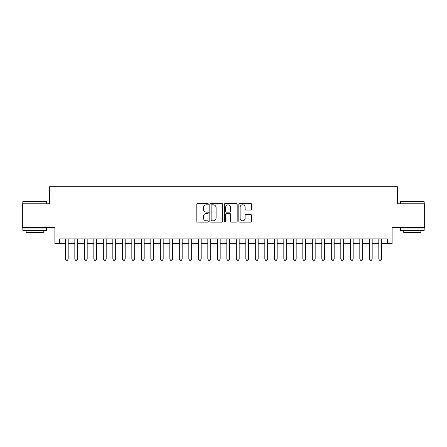 <?xml version="1.0" encoding="UTF-8"?>
<svg xmlns="http://www.w3.org/2000/svg" width="447" height="447" viewBox="0 0 447 447"><rect width="100%" height="100%" fill="white"/><g stroke="black" fill="none" stroke-linecap="round" stroke-linejoin="round"><path stroke-width="0.67" d="M208.302 204.139A0.654 0.654 0 0 0 207.648 203.491L197.742 203.491A0.933 0.933 0 0 0 196.809 204.419L196.809 221.204A0.933 0.933 0 0 0 197.742 222.137L207.648 222.137A0.654 0.654 0 0 0 208.302 221.483A0.654 0.654 0 0 0 207.648 220.835L206.369 220.835A2.984 2.984 0 0 1 203.385 217.851L203.385 216.449A2.984 2.984 0 0 1 206.369 213.465L207.648 213.465A0.654 0.654 0 0 0 208.302 212.811A0.654 0.654 0 0 0 207.648 212.163L206.369 212.163A2.984 2.984 0 0 1 203.385 209.179L203.385 207.777A2.984 2.984 0 0 1 206.369 204.793L207.648 204.793A0.654 0.654 0 0 0 208.302 204.139M250.75 210.062A0.933 0.933 0 0 0 251.683 209.129L251.683 204.419A0.933 0.933 0 0 0 250.75 203.491L239.748 203.491A0.933 0.933 0 0 0 238.815 204.419L238.815 221.204A0.933 0.933 0 0 0 239.748 222.137L250.75 222.137A0.933 0.933 0 0 0 251.683 221.204L251.683 215.515A0.933 0.933 0 0 0 250.75 214.582L246.04 214.582A0.933 0.933 0 0 0 245.107 215.515L245.107 218.337A2.492 2.492 0 0 1 242.615 220.835A2.492 2.492 0 0 1 240.123 218.337L240.123 207.291A2.492 2.492 0 0 1 242.615 204.793A2.492 2.492 0 0 1 245.107 207.291L245.107 209.129A0.933 0.933 0 0 0 246.04 210.062L250.75 210.062M59.635 243.688L59.635 238.938L387.365 238.938L387.365 243.688L392.114 243.688L392.114 227.54L424.65 227.54L424.65 203.787L397.338 203.787L397.338 186.69L49.662 186.69L49.662 203.787L22.35 203.787L22.35 227.54L54.886 227.54L54.886 243.688L65.335 243.688M222.684 204.419A0.933 0.933 0 0 0 221.751 203.491L210.749 203.491A0.933 0.933 0 0 0 209.816 204.419L209.816 221.204A0.933 0.933 0 0 0 210.749 222.137L221.751 222.137A0.933 0.933 0 0 0 222.684 221.204L222.684 204.419M225.249 203.491L236.251 203.491A0.933 0.933 0 0 1 237.184 204.419L237.184 221.204A0.933 0.933 0 0 1 236.251 222.137L231.54 222.137A0.933 0.933 0 0 1 230.607 221.204L230.607 214.398A0.933 0.933 0 0 0 229.68 213.465L226.556 213.465A0.933 0.933 0 0 0 225.623 214.398L225.623 221.483A0.654 0.654 0 0 1 224.97 222.137A0.654 0.654 0 0 1 224.316 221.483L224.316 204.419A0.933 0.933 0 0 1 225.249 203.491M68.184 243.688L74.833 243.688M77.683 243.688L84.332 243.688M87.182 243.688L93.831 243.688M96.681 243.688L103.335 243.688M106.185 243.688L112.834 243.688M115.684 243.688L122.333 243.688M125.182 243.688L131.831 243.688M134.681 243.688L141.33 243.688M144.18 243.688L150.829 243.688M153.679 243.688L160.328 243.688M163.177 243.688L169.826 243.688M172.676 243.688L179.325 243.688M182.175 243.688L188.83 243.688M191.679 243.688L198.328 243.688M201.178 243.688L207.827 243.688M210.677 243.688L217.326 243.688M220.175 243.688L226.825 243.688M229.674 243.688L236.323 243.688M239.173 243.688L245.822 243.688M248.672 243.688L255.321 243.688M258.17 243.688L264.825 243.688M267.675 243.688L274.324 243.688M277.174 243.688L283.823 243.688M286.672 243.688L293.321 243.688M296.171 243.688L302.82 243.688M305.67 243.688L312.319 243.688M315.169 243.688L321.818 243.688M324.667 243.688L331.316 243.688M334.166 243.688L340.815 243.688M343.665 243.688L350.319 243.688M353.169 243.688L359.818 243.688M362.668 243.688L369.317 243.688M372.167 243.688L378.816 243.688M381.665 243.688L387.365 243.688M211.777 204.793A0.654 0.654 0 0 0 211.124 205.447L211.124 220.181A0.654 0.654 0 0 0 211.777 220.835L213.124 220.835A2.984 2.984 0 0 0 216.108 217.851L216.108 207.777A2.984 2.984 0 0 0 213.124 204.793L211.777 204.793M230.607 207.335A2.492 2.492 0 0 0 228.115 204.843A2.492 2.492 0 0 0 225.623 207.335L225.623 211.23A0.933 0.933 0 0 0 226.556 212.163L229.68 212.163A0.933 0.933 0 0 0 230.607 211.23L230.607 207.335M68.184 238.938L68.184 259.076L67.475 260.31L66.05 260.31L65.335 259.076L65.335 238.938M65.335 259.076L68.184 259.076M23.11 201.413L46.287 201.413L46.572 201.698L22.825 201.698L23.11 201.413M34.698 230.389L22.825 230.389L22.825 228.015L46.572 228.015L46.572 230.389L34.698 230.389M43.247 230.389L43.247 232.574L26.149 232.574L26.149 230.389M400.713 201.413L423.89 201.413L424.175 201.698L400.428 201.698L400.713 201.413M412.302 230.389L400.428 230.389L400.428 228.015L424.175 228.015L424.175 230.389L412.302 230.389M420.851 230.389L420.851 232.574L403.753 232.574L403.753 230.389M77.683 238.938L77.683 259.076L76.973 260.31L75.549 260.31L74.833 259.076L74.833 238.938M74.833 259.076L77.683 259.076M87.182 238.938L87.182 259.076L86.472 260.31L85.047 260.31L84.332 259.076L84.332 238.938M84.332 259.076L87.182 259.076M96.681 238.938L96.681 259.076L95.971 260.31L94.546 260.31L93.831 259.076L93.831 238.938M93.831 259.076L96.681 259.076M106.185 238.938L106.185 259.076L105.47 260.31L104.045 260.31L103.335 259.076L103.335 238.938M103.335 259.076L106.185 259.076M115.684 238.938L115.684 259.076L114.968 260.31L113.544 260.31L112.834 259.076L112.834 238.938M112.834 259.076L115.684 259.076M125.182 238.938L125.182 259.076L124.467 260.31L123.042 260.31L122.333 259.076L122.333 238.938M122.333 259.076L125.182 259.076M134.681 238.938L134.681 259.076L133.966 260.31L132.541 260.31L131.831 259.076L131.831 238.938M131.831 259.076L134.681 259.076M144.18 238.938L144.18 259.076L143.47 260.31L142.04 260.31L141.33 259.076L141.33 238.938M141.33 259.076L144.18 259.076M153.679 238.938L153.679 259.076L152.969 260.31L151.544 260.31L150.829 259.076L150.829 238.938M150.829 259.076L153.679 259.076M163.177 238.938L163.177 259.076L162.468 260.31L161.043 260.31L160.328 259.076L160.328 238.938M160.328 259.076L163.177 259.076M172.676 238.938L172.676 259.076L171.966 260.31L170.542 260.31L169.826 259.076L169.826 238.938M169.826 259.076L172.676 259.076M182.175 238.938L182.175 259.076L181.465 260.31L180.04 260.31L179.325 259.076L179.325 238.938M179.325 259.076L182.175 259.076M191.679 238.938L191.679 259.076L190.964 260.31L189.539 260.31L188.83 259.076L188.83 238.938M188.83 259.076L191.679 259.076M201.178 238.938L201.178 259.076L200.463 260.31L199.038 260.31L198.328 259.076L198.328 238.938M198.328 259.076L201.178 259.076M210.677 238.938L210.677 259.076L209.961 260.31L208.537 260.31L207.827 259.076L207.827 238.938M207.827 259.076L210.677 259.076M220.175 238.938L220.175 259.076L219.46 260.31L218.035 260.31L217.326 259.076L217.326 238.938M217.326 259.076L220.175 259.076M229.674 238.938L229.674 259.076L228.965 260.31L227.54 260.31L226.825 259.076L226.825 238.938M226.825 259.076L229.674 259.076M239.173 238.938L239.173 259.076L238.463 260.31L237.039 260.31L236.323 259.076L236.323 238.938M236.323 259.076L239.173 259.076M248.672 238.938L248.672 259.076L247.962 260.31L246.537 260.31L245.822 259.076L245.822 238.938M245.822 259.076L248.672 259.076M258.17 238.938L258.17 259.076L257.461 260.31L256.036 260.31L255.321 259.076L255.321 238.938M255.321 259.076L258.17 259.076M267.675 238.938L267.675 259.076L266.96 260.31L265.535 260.31L264.825 259.076L264.825 238.938M264.825 259.076L267.675 259.076M277.174 238.938L277.174 259.076L276.458 260.31L275.034 260.31L274.324 259.076L274.324 238.938M274.324 259.076L277.174 259.076M286.672 238.938L286.672 259.076L285.957 260.31L284.532 260.31L283.823 259.076L283.823 238.938M283.823 259.076L286.672 259.076M296.171 238.938L296.171 259.076L295.456 260.31L294.031 260.31L293.321 259.076L293.321 238.938M293.321 259.076L296.171 259.076M305.67 238.938L305.67 259.076L304.96 260.31L303.53 260.31L302.82 259.076L302.82 238.938M302.82 259.076L305.67 259.076M315.169 238.938L315.169 259.076L314.459 260.31L313.034 260.31L312.319 259.076L312.319 238.938M312.319 259.076L315.169 259.076M324.667 238.938L324.667 259.076L323.958 260.31L322.533 260.31L321.818 259.076L321.818 238.938M321.818 259.076L324.667 259.076M334.166 238.938L334.166 259.076L333.456 260.31L332.032 260.31L331.316 259.076L331.316 238.938M331.316 259.076L334.166 259.076M343.665 238.938L343.665 259.076L342.955 260.31L341.53 260.31L340.815 259.076L340.815 238.938M340.815 259.076L343.665 259.076M353.169 238.938L353.169 259.076L352.454 260.31L351.029 260.31L350.319 259.076L350.319 238.938M350.319 259.076L353.169 259.076M362.668 238.938L362.668 259.076L361.953 260.31L360.528 260.31L359.818 259.076L359.818 238.938M359.818 259.076L362.668 259.076M372.167 238.938L372.167 259.076L371.451 260.31L370.027 260.31L369.317 259.076L369.317 238.938M369.317 259.076L372.167 259.076M381.665 238.938L381.665 259.076L380.95 260.31L379.525 260.31L378.816 259.076L378.816 238.938M378.816 259.076L381.665 259.076M22.825 203.787L22.825 201.698M28.239 228.015L28.239 227.54M41.158 228.015L41.158 227.54M46.572 203.787L46.572 201.698M400.428 203.787L400.428 201.698M405.842 228.015L405.842 227.54M418.761 228.015L418.761 227.54M424.175 203.787L424.175 201.698"/></g></svg>
